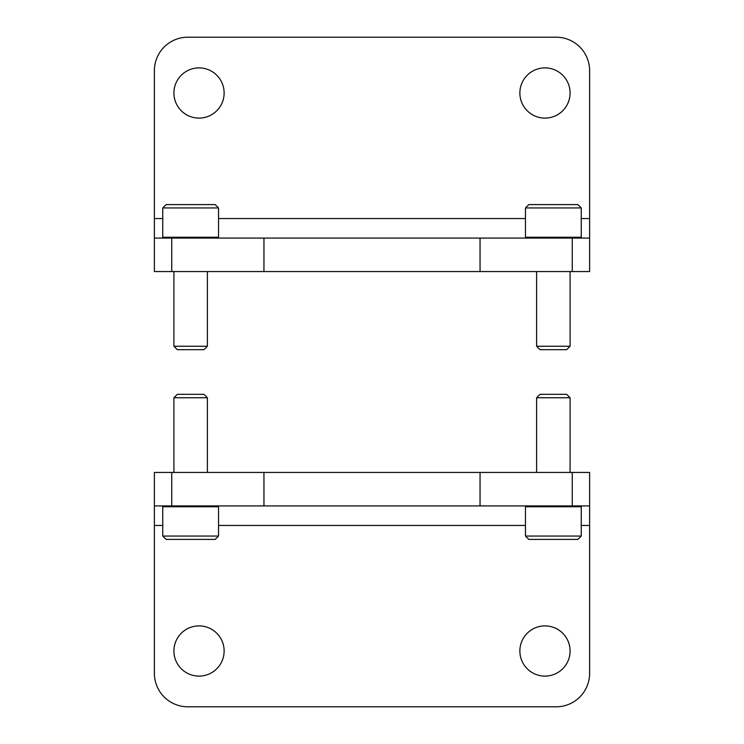 <?xml version="1.0" encoding="UTF-8"?>
<svg xmlns="http://www.w3.org/2000/svg" width="744" height="744" viewBox="0 0 744 744"><rect width="100%" height="100%" fill="white"/><g stroke="black" fill="none" stroke-linecap="round" stroke-linejoin="round"><path stroke-width="1.12" d="M171.743 472.44L154.38 472.44L154.38 505.92L171.743 505.92L171.743 472.44L589.62 472.44L589.62 673.32A33.48 33.48 0 0 1 556.14 706.8L187.86 706.8A33.48 33.48 0 0 1 154.38 673.32L154.38 525.45L162.75 525.45M154.38 505.92L154.38 525.45M480.057 472.44L480.057 505.92L589.62 505.92M572.257 472.44L572.257 505.92M263.943 472.44L263.943 505.92L171.743 505.92M480.057 505.92L263.943 505.92M544.98 676.11A25.11 25.11 0 0 1 523.237 638.445A25.11 25.11 0 0 1 566.723 638.445A25.11 25.11 0 0 1 544.98 676.11M199.02 676.11A25.11 25.11 0 0 1 177.277 638.445A25.11 25.11 0 0 1 220.763 638.445A25.11 25.11 0 0 1 199.02 676.11M525.45 536.052L528.798 539.4L577.902 539.4L581.25 536.052L581.25 506.757L525.45 506.757L525.45 536.052L581.25 536.052M536.61 472.44L536.61 397.742L570.09 397.742L570.09 472.44M536.61 397.742L540.032 394.32L566.668 394.32L570.09 397.742M162.75 536.052L166.098 539.4L215.202 539.4L218.55 536.052L218.55 506.757L162.75 506.757L162.75 536.052L218.55 536.052M173.91 472.44L173.91 397.742L207.39 397.742L207.39 472.44M173.91 397.742L177.332 394.32L203.968 394.32L207.39 397.742M572.257 271.56L589.62 271.56L589.62 238.08L572.257 238.08L572.257 271.56L154.38 271.56L154.38 70.68A33.48 33.48 0 0 1 187.86 37.2L556.14 37.2A33.48 33.48 0 0 1 589.62 70.68L589.62 218.55L581.25 218.55M589.62 238.08L589.62 218.55M263.943 271.56L263.943 238.08L154.38 238.08M171.743 271.56L171.743 238.08M480.057 271.56L480.057 238.08L572.257 238.08M263.943 238.08L480.057 238.08M199.02 67.89A25.11 25.11 0 0 1 220.763 105.555A25.11 25.11 0 0 1 177.277 105.555A25.11 25.11 0 0 1 199.02 67.89M544.98 67.89A25.11 25.11 0 0 1 566.723 105.555A25.11 25.11 0 0 1 523.237 105.555A25.11 25.11 0 0 1 544.98 67.89M218.55 207.948L215.202 204.6L166.098 204.6L162.75 207.948L162.75 237.243L218.55 237.243L218.55 207.948L162.75 207.948M207.39 271.56L207.39 346.258L173.91 346.258L173.91 271.56M207.39 346.258L203.968 349.68L177.332 349.68L173.91 346.258M581.25 207.948L577.902 204.6L528.798 204.6L525.45 207.948L525.45 237.243L581.25 237.243L581.25 207.948L525.45 207.948M570.09 271.56L570.09 346.258L536.61 346.258L536.61 271.56M570.09 346.258L566.668 349.68L540.032 349.68L536.61 346.258M218.55 525.45L525.45 525.45M581.25 525.45L589.62 525.45M525.45 218.55L218.55 218.55M162.75 218.55L154.38 218.55M526.287 505.92L525.45 506.757M580.413 505.92L581.25 506.757M163.587 505.92L162.75 506.757M217.713 505.92L218.55 506.757M217.713 238.08L218.55 237.243M163.587 238.08L162.75 237.243M580.413 238.08L581.25 237.243M526.287 238.08L525.45 237.243"/></g></svg>
